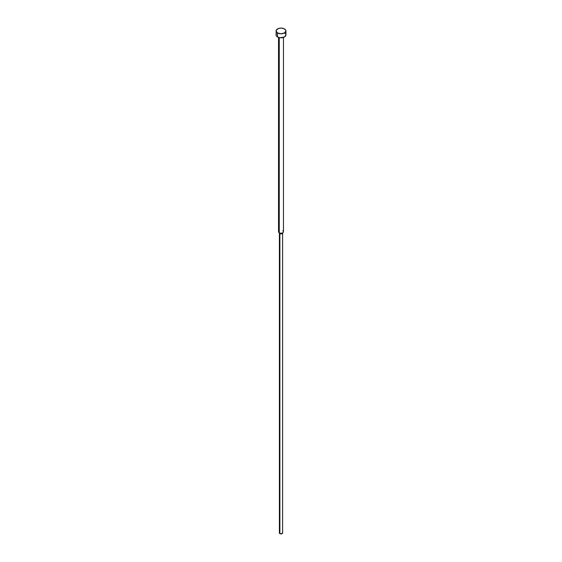 <?xml version="1.0" encoding="UTF-8"?>
<svg xmlns="http://www.w3.org/2000/svg" width="562" height="562" viewBox="0 0 562 562"><rect width="100%" height="100%" fill="white"/><g stroke="black" fill="none" stroke-linecap="round" stroke-linejoin="round"><path stroke-width="0.84" d="M276.082 30.938L277.523 32.947L281 33.783L284.477 32.947L285.918 30.938L285.545 29.856L283.733 28.578L281 28.1L278.267 28.578L276.174 30.383L276.082 34.956A4.918 2.838 0 0 0 277.523 36.966L277.523 32.947A4.918 2.838 180 0 1 276.082 30.938A4.918 2.838 180 0 1 279.117 28.318A4.918 2.838 180 0 1 284.477 28.929A4.918 2.838 180 0 1 285.918 30.938A4.918 2.838 180 0 1 282.883 33.565A4.918 2.838 180 0 1 277.523 32.947L277.523 36.966A4.918 2.838 0 0 0 282.883 37.577A4.918 2.838 0 0 0 285.918 34.956L284.477 36.966L280.038 37.738L277.523 36.966L276.455 36.045L276.082 34.956L276.455 33.868M282.742 230.75A2.459 1.419 180 0 1 283.248 232.338A2.459 1.419 180 0 1 279.258 232.759L279.258 37.612L279.258 232.759A2.459 1.419 0 0 0 281.941 233.068A2.459 1.419 0 0 0 283.459 231.755L283.459 37.415M282.475 532.621L282.131 533.633L279.869 533.633L279.869 233.623L279.869 533.633A1.602 0.92 0 0 0 281.611 533.83A1.602 0.92 0 0 0 282.602 532.98L282.602 232.97A1.602 0.92 180 0 1 281.611 233.827A1.602 0.92 180 0 1 279.869 233.623L279.258 232.759L279.869 233.623A1.602 0.92 0 0 0 282.461 233.349L283.248 232.338M278.541 37.415L278.541 231.755A2.459 1.419 0 0 0 279.258 232.759A2.459 1.419 180 0 1 278.752 232.338L279.539 233.349A1.602 0.92 0 0 0 279.869 233.623A1.602 0.92 180 0 1 279.398 232.97L279.398 532.98A1.602 0.92 0 0 0 279.869 533.633L279.525 532.621M284.477 32.947L285.089 33.376M285.545 33.868L285.918 34.956L285.918 30.938"/></g></svg>
